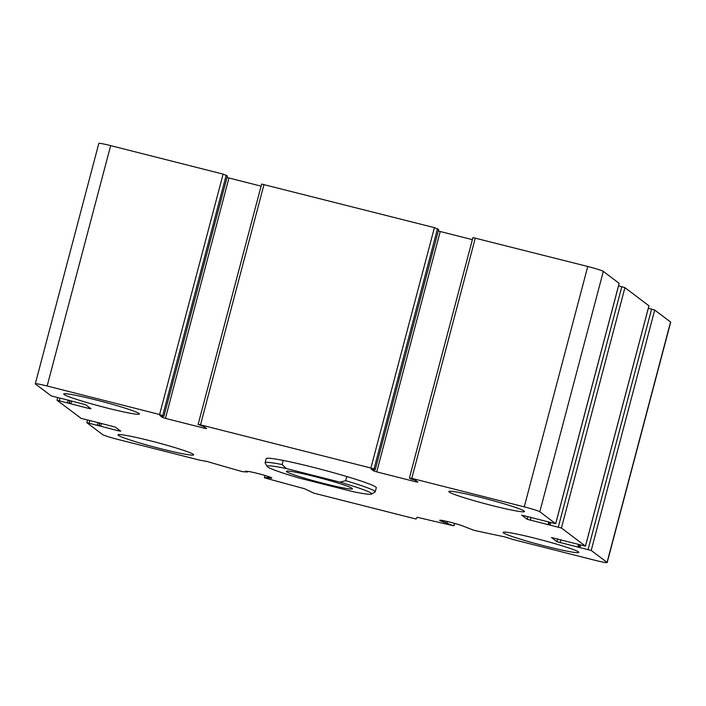 <?xml version="1.0" encoding="UTF-8"?>
<svg xmlns="http://www.w3.org/2000/svg" width="706" height="706" viewBox="0 0 706 706"><rect width="100%" height="100%" fill="white"/><g stroke="black" fill="none" stroke-linecap="round" stroke-linejoin="round"><path stroke-width="1.06" d="M527.92 516.545L527.197 519.289L521.699 515.133L555.684 523.728L539.808 511.762A14.235 0.918 -165.2 0 0 524.249 506.864L411.792 478.377L409.427 477.936L410.601 478.836L415.419 480.248L417.917 482.127L415.569 481.73L376.722 471.89L373.615 470.911L371.1 469.013L375.177 469.878L374.003 468.996L370.897 468.016L200.504 424.853L198.157 424.447L204.122 426.733L206.62 428.613L204.281 428.207L165.433 418.367L162.318 417.387L159.821 415.507M619.153 283.371L603.321 271.386A14.235 0.918 -165.2 0 0 587.763 266.489L472.958 237.595M472.376 239.652L440.235 231.515L376.722 471.89M438.294 230.968L440.235 231.515M438.664 229.512L434.411 227.641L261.67 184.072M261.088 186.137L228.938 177.991L165.433 418.367M227.005 177.453L228.938 177.991M163.88 416.355L159.609 414.493L47.143 386.005A14.235 0.918 -165.2 0 0 35.3 383.817L98.814 143.442A14.235 0.918 -165.2 0 1 110.657 145.63L223.114 174.117L227.394 175.979L163.88 416.355L159.812 415.49M35.3 383.817A14.235 0.918 -165.2 0 0 35.432 384.002L51.282 395.934L63.505 399.005M88.938 407.256L88.638 408.395L90.986 408.792L85.505 404.67L63.496 398.987M88.638 408.395L57.018 400.231L81.066 418.349L93.289 421.42M118.723 429.672L118.423 430.81L120.77 431.207L115.29 427.086L93.271 421.403M118.423 430.81L86.803 422.647L102.679 434.614A14.235 0.918 -165.2 0 0 118.237 439.511L200.027 460.233L206.69 461.38A298.973 19.291 -165.2 0 0 242.582 471.696L247.444 471.996L245.37 471.246L247.762 471.405A12.814 0.83 -165.2 0 1 261.652 474.511A12.814 0.83 -165.2 0 1 271.801 478.033A12.814 0.83 -165.2 0 1 271.713 478.094L267.53 477.609L264.371 477.688L265.447 478.086A298.973 19.291 -165.2 0 0 304.507 488.711L313.835 493.141L416.081 519.042L417.114 517.233A298.973 19.291 -165.2 0 0 453.278 525.67L440.694 520.904A12.814 0.83 -165.2 0 1 439.706 520.296A12.814 0.83 -165.2 0 1 448.372 521.769A12.814 0.83 -165.2 0 1 462.121 525.705L473.744 530.25A298.973 19.291 -165.2 0 0 504.702 536.869L513.553 539.649L595.343 560.37A14.235 0.918 -165.2 0 0 607.186 562.558A14.235 0.918 -165.2 0 0 607.054 562.382L591.204 550.451L556.981 541.705L551.483 537.548L585.468 546.144L561.42 528.026L527.197 519.289M607.186 562.558L670.7 322.183A14.235 0.918 -165.2 0 0 670.568 321.998L654.718 310.066L648.32 308.257M648.938 305.786L624.934 287.651L618.535 285.842M503.449 532.898A39.148 2.524 -165.2 0 0 543.258 545.606A39.148 2.524 -165.2 0 0 578.788 552.392A39.148 2.524 -165.2 0 0 578.417 551.889A39.148 2.524 -165.2 0 0 538.607 539.172A39.148 2.524 -165.2 0 0 503.078 532.386A39.148 2.524 -165.2 0 0 503.449 532.898M449.166 492.038A39.148 2.524 -165.2 0 0 488.976 504.755A39.148 2.524 -165.2 0 0 524.505 511.532A39.148 2.524 -165.2 0 0 524.143 511.029A39.148 2.524 -165.2 0 0 484.325 498.312A39.148 2.524 -165.2 0 0 448.804 491.535A39.148 2.524 -165.2 0 0 449.166 492.038M64.069 394.486A39.148 2.524 -165.2 0 0 103.879 407.203A39.148 2.524 -165.2 0 0 139.409 413.99A39.148 2.524 -165.2 0 0 139.047 413.487A39.148 2.524 -165.2 0 0 99.228 400.77A39.148 2.524 -165.2 0 0 63.708 393.983A39.148 2.524 -165.2 0 0 64.069 394.486M118.352 435.346A39.148 2.524 -165.2 0 0 158.162 448.063A39.148 2.524 -165.2 0 0 193.691 454.84A39.148 2.524 -165.2 0 0 193.32 454.337A39.148 2.524 -165.2 0 0 153.511 441.621A39.148 2.524 -165.2 0 0 117.981 434.843A39.148 2.524 -165.2 0 0 118.352 435.346M267.177 466.481L265.156 463.021A56.948 3.671 14.8 0 1 265.094 462.765L266.188 458.644A56.948 3.671 14.8 0 1 317.859 468.502A56.948 3.671 14.8 0 1 375.769 486.999A56.948 3.671 14.8 0 1 376.307 487.731L375.213 491.853A56.948 3.671 14.8 0 1 375.036 492.056L371.568 494.068A54.097 3.495 14.8 0 1 352.515 491.552L298.832 477.953A54.097 3.495 14.8 0 1 267.177 466.481A54.097 3.495 14.8 0 1 286.345 468.555L340.027 482.154A54.097 3.495 14.8 0 1 371.568 494.068M352.144 488.34A34.17 2.206 14.8 0 1 352.435 488.631A34.17 2.206 14.8 0 1 318.865 482.189A34.17 2.206 14.8 0 1 286.504 471.211A34.17 2.206 14.8 0 1 318.468 477.521A34.17 2.206 14.8 0 1 352.144 488.34M340.027 482.154L345.702 480.662A56.948 3.671 14.8 0 1 374.683 491.12A56.948 3.671 14.8 0 1 375.213 491.853M265.094 462.765A56.948 3.671 14.8 0 1 282.126 464.557L286.345 468.555M282.126 464.557L283.212 460.436M345.702 480.662L346.787 476.541M619.171 283.318L555.657 523.693M603.321 271.386L539.808 511.762M587.763 266.489L524.249 506.864M475.306 237.993L411.792 478.377M415.869 480.592L415.569 481.73M373.942 469.649L373.615 470.911M375.177 469.878L438.682 229.503L375.16 469.861M437.517 228.62L374.003 468.996M434.411 227.641L370.897 468.016M264.009 184.478L200.504 424.853M204.581 427.068L204.281 428.207M162.654 416.125L162.318 417.387M227.376 175.962L163.871 416.337M226.229 175.097L162.715 415.472M223.114 174.117L159.609 414.493M110.657 145.63L47.143 386.005M71.694 400.982L70.918 403.903M70.115 400.576L69.364 403.408M69.841 400.514L69.126 403.232M68.261 400.108L67.573 402.738M60.01 398.334L59.392 400.673M101.479 423.397L100.702 426.318M99.899 423L99.149 425.833M99.625 422.929L98.911 425.647M98.046 422.532L97.349 425.162M89.794 420.75L89.177 423.088M247.488 471.987L247.638 471.396L247.462 471.961M271.086 477.538L270.875 478.341M269.471 476.903L269.189 477.98M267.865 476.356L267.53 477.609M264.962 475.456L264.371 477.688L264.935 475.447M454.461 523.349L453.843 525.688M447.586 521.584L447.18 523.12M445.68 521.152L445.301 522.59M443.703 520.728L443.359 522.034M440.871 520.251L440.694 520.904M670.568 321.998L607.054 562.382M654.718 310.066L591.204 550.451M651.603 309.087L588.098 549.462M580.535 545.058L579.917 547.397M579.388 544.767L578.752 547.168M578.505 544.547L577.817 547.176M560.864 539.763L560.096 542.685M557.705 538.96L556.981 541.705M648.955 305.733L585.442 546.109M624.934 287.651L561.42 528.026M621.818 286.671L558.314 527.047M550.751 522.643L550.133 524.982M549.603 522.352L548.968 524.752M548.73 522.131L548.032 524.761M531.08 517.348L530.312 520.269M472.932 237.56L409.427 477.936M261.644 184.037L198.13 424.412M57.68 397.743L57.018 400.231M87.465 420.158L86.803 422.647M454.655 523.402L454.029 525.785M579.37 544.758L578.735 547.176M648.982 305.769L585.468 546.144M549.586 522.343L548.95 524.761M619.197 283.353L555.684 523.728"/></g></svg>
